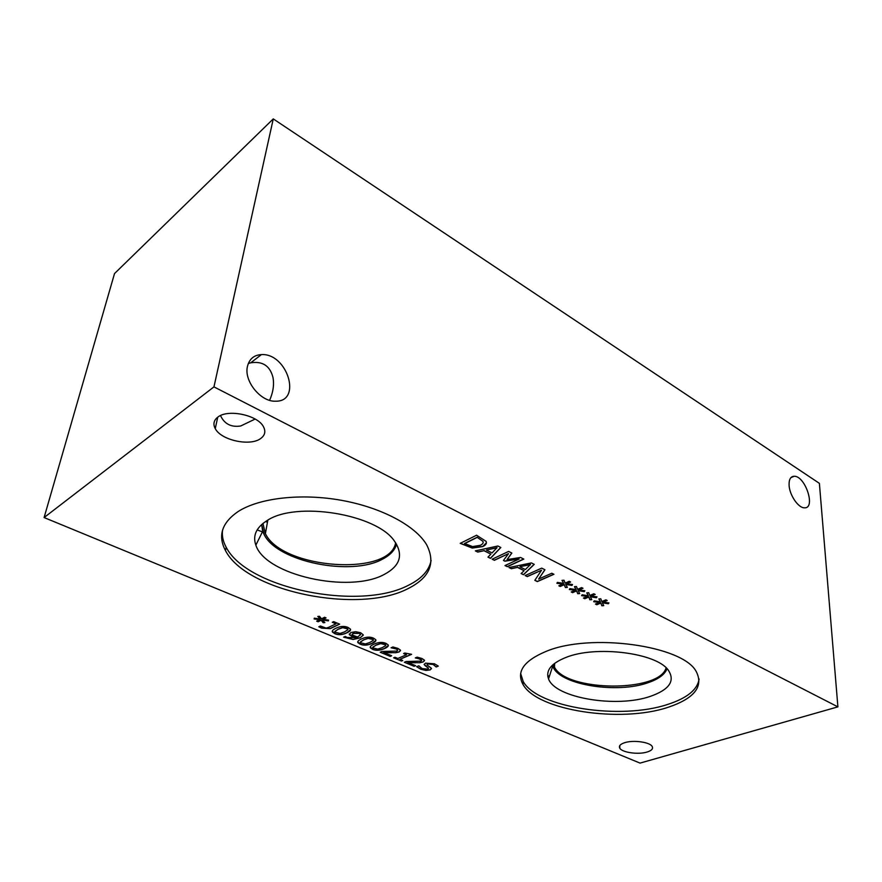 <?xml version="1.0" encoding="UTF-8"?>
<svg xmlns="http://www.w3.org/2000/svg" width="882" height="882" viewBox="0 0 882 882"><rect width="100%" height="100%" fill="white"/><g stroke="black" fill="none" stroke-linecap="round" stroke-linejoin="round"><path stroke-width="1.32" d="M414.11 666.296L404.364 662.261L406.183 661.489L420.89 661.136L421.75 660.133L420.35 659.097L415.301 657.928L417.164 657.145L422.015 658.523L424.407 660.133L423.139 661.996L419.711 662.746L407.848 662.459L415.598 665.678L414.11 666.296L404.562 662.184M415.422 665.601L414.121 666.142M407.848 662.459L415.378 662.79M419.711 662.746L415.4 662.636M424.551 660.651L423.151 661.842L419.722 662.591M417.682 658.325L415.521 657.829M421.783 660.276L417.693 658.159M390.208 656.395L380.197 652.25L382.005 651.456L396.856 651.081L397.683 650.034L396.216 648.965L391.068 647.774L392.92 646.958L397.881 648.38L400.384 650.067L399.16 651.963L395.72 652.735L383.725 652.459L391.685 655.756L390.208 656.395L380.396 652.173M391.509 655.69L390.23 656.241M383.725 652.459L391.343 652.79M395.72 652.735L391.365 652.625M400.538 650.607L399.171 651.809L395.742 652.581M393.493 648.182L391.288 647.675M397.727 650.21L396.238 648.81L393.515 648.016M382.281 647.631L385.621 645.635L385.721 644.83L380.715 643.606L376.217 645.117L372.921 647.068L372.81 647.895L377.783 649.119L382.281 647.631M385.809 645.139L384.563 643.871L380.737 643.441L376.239 644.951L372.733 647.41M388.345 645.514L384.53 648.402C380.043 650.409 376.074 650.673 372.623 649.185L370.22 647.035M385.985 643.386L388.19 644.907C388.786 646.01 387.562 647.234 384.508 648.568C380.021 650.574 376.052 650.828 372.601 649.339L370.352 647.796C369.745 646.727 370.958 645.525 373.968 644.18C378.488 642.118 382.49 641.853 385.985 643.386M369.867 642.46L373.185 640.431L373.273 639.615L368.224 638.37L363.726 639.902L360.451 641.898L360.352 642.724L365.38 643.97L369.867 642.46M373.373 639.946L372.094 638.634L368.246 638.204L363.748 639.748L360.275 642.228M375.919 640.332L372.149 643.243C367.684 645.282 363.693 645.547 360.198 644.036L357.739 641.831M373.516 638.138L375.765 639.704C376.36 640.817 375.159 642.052 372.127 643.397C367.662 645.437 363.671 645.701 360.176 644.191L357.872 642.614C357.265 641.534 358.456 640.31 361.444 638.954C365.942 636.859 369.966 636.595 373.516 638.138M360.617 634.61L359.228 633.386L353.197 633.463L352.127 634.996L357.574 637.024L360.617 634.61L359.239 633.221L353.219 633.309L352.039 634.423M349.404 634.819L350.804 632.526L355.633 631.699L360.65 632.736L363.252 634.853L360.319 637.807L353.12 639.494L343.638 637.179L345.27 636.418L347.155 637.499L356.328 637.587L351.918 636.539L349.217 633.96M356.328 637.587L351.94 636.374L349.426 634.665M363.274 635.205L360.341 637.642L353.142 639.329L343.793 637.102M344.531 631.887L347.806 629.792L347.872 628.976L342.701 627.675L338.214 629.263L334.995 631.325L334.917 632.151L340.066 633.452L344.531 631.887M347.971 629.329L346.637 627.951L342.723 627.51L338.247 629.109L334.84 631.633M350.562 629.748L346.88 632.703C342.448 634.808 338.434 635.084 334.829 633.53L332.26 631.203M348.037 627.433L350.397 629.075C351.014 630.211 349.834 631.479 346.858 632.857C342.425 634.963 338.412 635.249 334.807 633.695L332.393 632.03C331.786 630.928 332.944 629.682 335.866 628.282C340.342 626.121 344.399 625.845 348.037 627.433M322.459 620.002L324.874 622.593L323.176 622.736L321.169 620.222L318.159 621.766L316.682 621.149L319.835 619.66L314.135 618.966L314.279 618.183L320.232 619.065L317.796 616.441L319.516 616.309L321.522 618.844L324.554 617.279L326.042 617.907L322.823 619.396L328.556 620.112L328.38 620.884L322.459 620.002L328.38 620.884M328.545 620.112L328.402 620.73M322.823 619.396L325.866 617.83M320.232 619.065L317.961 616.43M319.835 619.66L314.168 618.811M318.159 621.766L316.87 621.06M321.169 620.222L318.182 621.612M323.176 622.736L321.191 620.057M324.741 622.449L323.198 622.571M339.647 624.136L330.243 628.646L321.676 628.171L318.843 626.782L320.442 626L326.131 628.116L328.578 627.378L335.976 623.828L332.293 622.273L333.65 621.623L339.647 624.136M339.482 624.07L330.265 628.48L321.698 628.017L319.008 626.705M335.976 623.828L332.481 622.185M401.442 661.048L393.626 657.818L394.938 657.255L397.848 658.457L406.514 654.753L403.592 653.529L404.783 653.022L411.596 654.334L399.91 659.317L402.743 660.497L401.442 661.048L393.824 657.729M402.567 660.42L401.453 660.894M399.91 659.317L411.42 654.268M406.514 654.753L403.78 653.452M431.474 668.677L430.184 669.758L426.028 670.298L420.802 669.096L416.778 666.66M425.587 666.097L424.143 664.543L425.488 663.143L434.517 663.804L438.299 666.108L436.215 666.957L433.139 664.488L427.836 663.981L427.142 665.006L431.342 668.236L430.173 669.912L426.017 670.452L420.78 669.251L416.646 666.704L418.807 665.811L422.114 668.578L427.748 669.129L428.465 668.137L424.154 664.289M436.061 666.891L433.15 664.333L427.858 663.826L427.064 664.598M438.189 665.998L436.226 666.803M428.553 668.358L425.598 665.943M44.1 517.558L640.045 763.106L837.9 706.868L213.951 386.878L44.1 517.558L114.517 273.574L273.277 118.894L213.951 386.878M407.848 588.713C359.073 614.203 246.706 592.12 225.483 550.6C217.589 535.716 221.867 522.662 238.294 511.428C259.584 497.834 301.468 493.071 341.687 500.359C381.928 507.646 415.554 525.881 426.612 544.712C436.006 563.091 429.743 577.765 407.848 588.713M647.024 752.048C638.237 754.816 621.997 752.522 619.781 748.168C618.635 745.952 620.289 744.121 624.743 742.666C633.43 739.811 650.012 742.126 652.184 746.481C653.341 748.763 651.622 750.615 647.024 752.048M260.642 438.541C250.168 446.568 221.084 440.305 215.263 428.619C212.904 424.154 213.742 420.339 217.766 417.164C227.854 408.741 257.753 415.091 263.453 426.723C265.923 431.43 264.997 435.366 260.642 438.541M668.027 707.32C620.719 723.262 537.182 710.605 523.015 684.465C516.113 671.864 523.676 660.894 545.704 651.555C589.926 632.581 683.263 645.481 696.35 671.764C703.726 686.648 694.288 698.5 668.027 707.32M602.318 602.803L603.762 605.625L601.844 605.78L600.796 603.045L596.794 604.743L595.449 604.071L599.595 602.45L593.674 601.7L594.192 600.84L600.311 601.789L598.845 598.933L600.796 598.79L601.822 601.557L605.868 599.837L607.202 600.521L603.001 602.141L608.944 602.913L608.393 603.762L602.318 602.803L608.393 603.762M578.129 590.642L579.683 593.564L577.743 593.718L576.596 590.907L572.594 592.66L571.216 591.965L575.362 590.279L569.331 589.518L569.827 588.636L576.056 589.606L574.469 586.662L576.442 586.508L577.578 589.352L581.613 587.577L582.991 588.283L578.79 589.97L584.832 590.753L584.314 591.635L578.129 590.642L584.314 591.635M553.918 574.292L537.347 581.591L534.823 580.345L541.526 570.235L527.282 576.608L525.154 575.549L541.691 568.129L544.944 569.761L538.67 579.044L551.812 573.234L553.918 574.292M511.34 568.703L508.991 567.545L531.383 562.914L534.227 564.359L523.522 574.744L521.108 573.554L524.129 570.698L517.491 567.402L511.34 568.703L509.245 567.49M486.059 541.339C487.04 543.257 485.96 545.01 482.818 546.586L472.256 548.064L460.206 543.367L476.556 535.231L486.059 541.339M477.79 552.088L475.354 550.875L497.889 546.002L500.844 547.502L490.469 558.361L487.955 557.115L490.877 554.139L483.986 550.71L477.79 552.088L475.607 550.82M523.82 559.1L507.326 566.718L504.989 565.56L519.178 558.99L504.89 561.184L503.457 560.467L508.528 553.631L494.372 560.302L492.156 559.199L508.616 551.426L511.858 553.058L507.073 559.607L520.567 557.457L523.82 559.1M565.748 584.435L567.38 587.39L565.428 587.555L564.215 584.689L560.224 586.475L558.824 585.78L562.959 584.06L556.884 583.289L557.358 582.385L563.653 583.377L561.999 580.378L563.984 580.224L565.175 583.123L569.199 581.315L570.599 582.021L566.409 583.741L572.506 584.534L571.988 585.428L565.748 584.435L571.988 585.428M590.312 596.772L591.811 599.639L589.882 599.793L588.779 597.015L584.788 598.746L583.421 598.062L587.566 596.408L581.591 595.659L582.098 594.788L588.272 595.747L586.751 592.847L588.713 592.693L589.793 595.504L593.829 593.762L595.185 594.446L590.984 596.1L596.982 596.871L596.441 597.742L590.312 596.772L596.441 597.742M596.882 596.86L596.452 597.566M590.984 596.1L594.997 594.347M588.272 595.747L586.839 592.836M587.566 596.408L581.69 595.493M584.788 598.746L583.619 597.985M588.779 597.015L584.788 598.569M589.882 599.793L588.79 596.849M591.734 599.473L589.893 599.628M572.418 584.523L571.999 585.251M566.409 583.741L570.411 581.922M563.653 583.377L562.099 580.367M562.959 584.06L556.972 583.134M560.224 586.475L559.012 585.703M564.215 584.689L560.235 586.309M565.428 587.555L564.215 584.523M567.291 587.236L565.428 587.379M523.643 559.012L507.337 566.542L505.188 565.472M507.073 559.607L511.769 553.014M494.372 560.302L492.343 559.111M508.528 553.631L494.383 560.125M504.89 561.184L503.556 560.335M519.178 558.99L504.901 561.007M497.051 547.81L486.522 549.96L497.062 547.634L492.079 552.926L486.5 550.136M483.986 550.71L477.812 551.912M490.877 554.139L483.998 550.533M490.469 558.361L488.077 556.994M500.744 547.446L490.48 558.185M482.873 541.305L477.129 537.248L464.538 543.488L472.554 546.586L480.315 545.308C482.829 544.073 483.689 542.739 482.873 541.305L477.129 537.248M477.118 537.425L464.527 543.665M483.171 542.386L482.884 541.129M486.39 542.772L482.84 546.41L472.267 547.887L460.393 543.279M530.479 564.645L520.005 566.685L530.49 564.469L525.363 569.54L519.994 566.861M517.491 567.402L511.351 568.537M524.129 570.698L517.502 567.225M523.522 574.744L521.24 573.432M534.117 564.304L523.533 574.568M553.742 574.204L537.358 581.425L534.911 580.213M538.67 579.044L544.856 569.717M527.282 576.608L525.341 575.472M541.526 570.235L527.293 576.431M584.744 590.742L584.314 591.458M578.79 589.97L582.804 588.184M576.056 589.606L574.568 586.651M575.362 590.279L569.419 589.363M572.594 592.66L571.415 591.888M576.596 590.907L572.605 592.484M577.743 593.718L576.596 590.731M579.595 593.399L577.754 593.553M608.845 602.902L608.404 603.586M603.001 602.141L607.014 600.422M600.311 601.789L598.933 598.933M599.595 602.45L593.773 601.546M596.794 604.743L595.648 603.994M600.796 603.045L596.794 604.567M601.844 605.78L600.796 602.88M603.685 605.46L601.844 605.603M547.777 676.207L549.541 675.821M547.821 676.505L549.475 676.042M666.119 667.817C659.427 692.723 566.498 691.764 554.48 667.134L553.279 664.422M699.106 679.03C697.497 689.658 687.122 698.092 668.005 704.321C620.763 720.34 537.314 707.673 523.18 681.444L520.656 673.528M650.508 696.306C616.739 708.235 555.197 698.037 548.538 678.897C545.462 670.541 551.206 663.418 565.77 657.509C595.526 645.227 656.098 652.746 668.203 670.011C675.425 680.794 669.537 689.559 650.508 696.306M667.035 668.71C664.785 674.465 658.479 679.129 648.094 682.701C617.72 693.715 562.562 685.347 553.565 668.016L552.341 665.26L553.565 667.994C562.562 685.314 617.731 693.693 648.094 682.701C658.49 679.151 664.808 674.487 667.046 668.721M255.13 419.06L240.72 425.984C231.139 427.45 224.403 423.977 220.5 415.565M247.456 366.405C249.319 358.963 253.983 355.027 261.436 354.597C287.356 352.987 302.394 401.938 275.515 401.2C260.752 401.994 243.73 381.035 247.456 366.405M269.616 400.318C273.2 392.126 274.313 384.453 272.946 377.298C269.936 365.776 262.516 360.958 250.675 362.833L248.338 363.461M789.092 485.287C788.883 479.466 790.57 476.456 794.153 476.258C805.31 475.729 816.148 508.793 804.406 507.812C798.353 508.054 789.5 495.078 789.092 485.287M266.981 520.634L267.698 520.931M221.702 534.757L222.407 535.407M221.647 537.634L222.914 538.759M257.147 529.917L262.968 532.055M265.592 521.516L267.444 522.287M265.603 521.505L267.455 522.276M395.643 542.761C390.153 576.85 282.196 569.243 265.383 533.643L262.946 523.445M431.133 560.456C429.038 570.654 421.409 578.967 408.212 585.383C359.503 610.983 247.313 588.867 226.156 547.215C223.058 541.548 221.845 535.914 222.507 530.336M384.254 574.425C349.47 593.707 265.427 575.406 255.846 545.142C252.539 535.694 256.221 527.535 266.893 520.689C295.746 500.822 376.515 514.074 394.364 540.986C403.702 554.679 400.329 565.825 384.254 574.425M264.148 534.591L264.159 534.558C277.433 561.878 351.587 576.63 382.667 559.056C390.274 555.098 394.893 550.125 396.536 544.161C394.904 550.148 390.274 555.109 382.667 559.078C351.587 576.652 277.422 561.911 264.148 534.591L262.693 531.328L261.656 524.547M264.159 534.558L261.656 524.536M837.9 706.868L819.389 483.347L273.277 118.894M554.646 663.33L554.48 667.134M523.015 684.465L523.18 681.444M552.683 666.23L548.538 678.897M261.436 354.597L250.675 362.833M794.153 476.258L790.856 477.691M217.733 417.186L215.263 428.619M619.814 745.555L619.781 748.168M267.841 520.137L265.383 533.643M225.483 550.6L226.156 547.215M262.693 531.328L255.846 545.142"/></g></svg>

